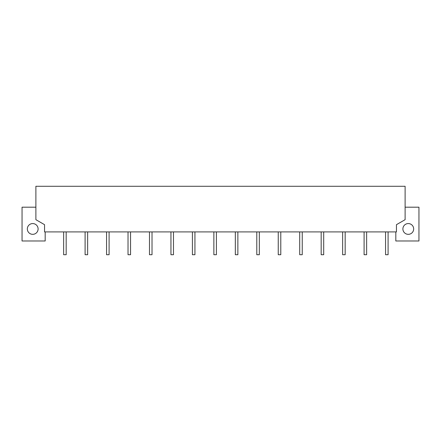<?xml version="1.0" encoding="UTF-8"?>
<svg xmlns="http://www.w3.org/2000/svg" width="441" height="441" viewBox="0 0 441 441"><rect width="100%" height="100%" fill="white"/><g stroke="black" fill="none" stroke-linecap="round" stroke-linejoin="round"><path stroke-width="0.66" d="M364.095 231.905L364.095 254.722L366.631 254.722L366.631 231.905M342.635 231.905L342.635 254.722L345.165 254.722L345.165 231.905M321.169 254.722L321.169 231.905L321.169 254.722L323.705 254.722L323.705 231.905M299.709 231.905L299.709 254.722L302.245 254.722L302.245 231.905M278.249 231.905L278.249 254.722L280.785 254.722L280.785 231.905L280.785 254.722M256.789 231.905L256.789 254.722L259.325 254.722L259.325 231.905M235.329 231.905L235.329 254.722L237.864 254.722L237.864 231.905M213.868 231.905L213.868 254.722L216.404 254.722L216.404 231.905M192.408 254.722L192.408 231.905L192.408 254.722L194.939 254.722L194.939 231.905L194.939 254.722M170.948 231.905L170.948 254.722L173.478 254.722L173.478 231.905M149.482 231.905L149.482 254.722L152.018 254.722L152.018 231.905L152.018 254.722M128.022 231.905L128.022 254.722L130.558 254.722L130.558 231.905M106.562 231.905L106.562 254.722L109.098 254.722L109.098 231.905M85.102 231.905L85.102 254.722L87.638 254.722L87.638 231.905M385.555 254.722L385.555 231.905L385.555 254.722L388.091 254.722L388.091 231.905L388.091 254.722M413.669 228.951A5.386 5.386 0 0 0 405.588 224.287A5.386 5.386 0 0 0 405.588 233.614A5.386 5.386 0 0 0 413.669 228.951M38.102 228.951A5.386 5.386 0 0 0 30.027 224.287A5.386 5.386 0 0 0 30.027 233.614A5.386 5.386 0 0 0 38.102 228.951M45.18 231.905L45.18 240.99L22.05 240.99L22.05 207.193L35.886 207.193M35.886 186.278L35.886 219.679L44.547 224.678L44.547 231.905L396.453 231.905L396.453 224.678L405.114 219.679L405.114 186.278L35.886 186.278M405.114 207.193L418.95 207.193L418.95 240.99L395.82 240.99L395.82 231.905M63.642 231.905L63.642 254.722L66.178 254.722L66.178 231.905"/></g></svg>

